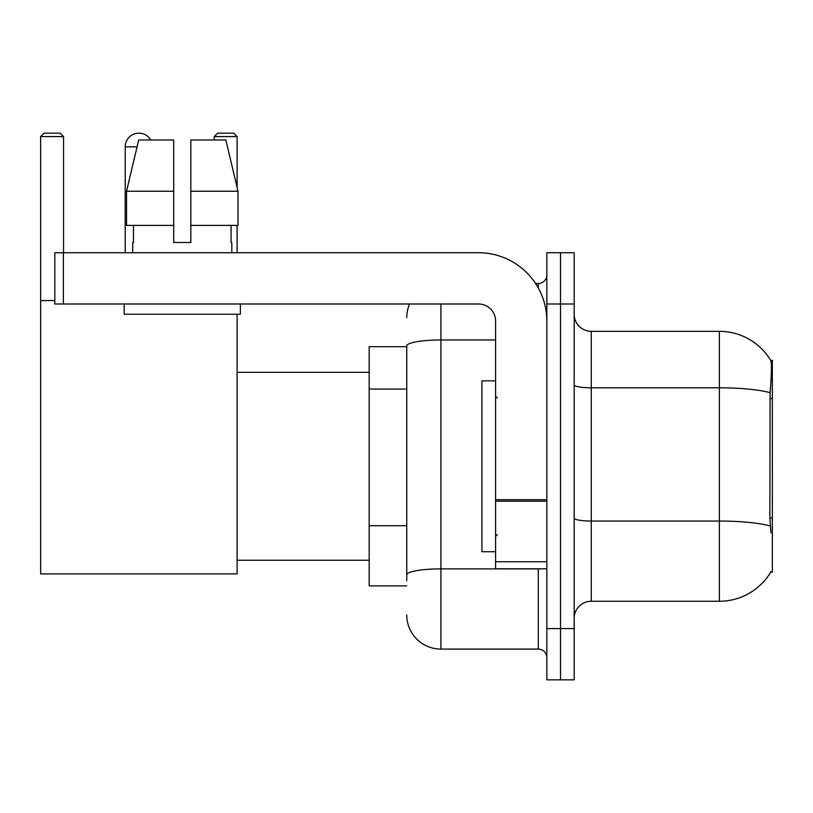 <?xml version="1.0" encoding="UTF-8"?>
<svg xmlns="http://www.w3.org/2000/svg" width="813" height="813" viewBox="0 0 813 813"><rect width="100%" height="100%" fill="white"/><g stroke="black" fill="none" stroke-linecap="round" stroke-linejoin="round"><path stroke-width="1.22" d="M770.673 572.21L770.968 571.702A59.796 59.796 0 0 1 719.393 601.254A59.796 59.796 0 0 0 770.673 572.21L772.35 572.21L772.35 360.372L770.795 360.586A59.796 59.796 0 0 0 719.393 331.328A59.796 59.796 0 0 1 770.673 360.372A59.796 59.796 0 0 0 719.393 331.328L591.264 331.328A17.083 17.083 0 0 1 574.181 314.245A17.083 17.083 0 0 0 591.264 331.328L591.264 601.254A17.083 17.083 0 0 0 574.181 618.337M406.754 346.704L369.173 346.704L369.173 585.878L406.754 585.878M560.513 628.591L560.513 679.841L574.181 679.841L574.181 628.591L560.513 628.591L560.513 679.841L546.844 679.841L546.844 628.591L560.513 628.591L560.513 304.001L560.513 628.591M546.844 628.591L546.844 252.741L560.513 252.741L560.513 304.001L560.513 252.741L574.181 252.741L574.181 628.591M770.968 532.922L769.87 518.074L770.114 392.689C771.598 374.102 771.822 363.411 770.795 360.586A59.796 59.796 0 0 0 719.393 331.328L719.393 387.801L591.264 387.801A17.083 2.967 0 0 1 574.181 384.834M770.297 525.991A59.796 10.386 180 0 0 719.393 521.052L719.393 601.254L591.264 601.254M406.754 580.756L406.754 345.901A34.166 5.935 180 0 1 440.92 339.966L495.595 339.966M440.92 304.001L440.92 649.089L538.297 649.089L538.297 568.795M535.584 283.493L538.297 283.493A8.547 8.547 0 0 0 546.844 274.957M546.844 657.636A8.547 8.547 0 0 0 538.297 649.089M406.754 317.659A34.166 34.166 0 0 1 409.61 304.001M440.92 649.089A34.166 34.166 0 0 1 406.754 614.923M190.821 242.498L173.728 242.498L190.821 242.498L173.728 242.498L190.821 242.498L190.821 139.988L225.862 139.988L237.996 191.248L237.996 225.414L190.821 225.414M237.111 136.574L214.226 136.574L217.64 133.159L233.697 133.159L237.111 136.574L237.111 187.488L237.996 191.248L190.821 191.248M495.595 380.87L481.926 380.87L481.926 551.712L495.595 551.712M125.212 252.741L125.212 146.828A13.669 13.669 0 0 1 150.72 139.988M237.111 314.245L237.111 573.917L40.65 573.917L40.65 136.574L44.065 133.159L60.121 133.159L63.546 136.574L40.65 136.574M63.546 252.741L63.546 136.574M40.65 300.576L54.827 300.576M237.111 225.414L237.111 252.741M214.226 136.574L214.226 139.988M546.844 568.795L495.595 568.795L495.595 499.71L546.844 499.71M546.844 321.084A68.333 68.333 0 0 0 478.511 252.741L63.373 252.741L63.373 304.001L478.511 304.001A17.083 17.083 0 0 1 495.595 321.084L495.595 499.71M63.373 304.001L54.827 304.001L54.827 252.741L63.373 252.741M173.728 191.248L173.728 225.414L173.728 191.248L126.554 191.248L138.688 139.988L173.728 139.988L173.728 242.498M132.732 242.498L133.474 242.498L132.732 242.498L132.732 252.741M231.817 242.498L231.075 242.498L231.817 242.498L231.817 252.741M231.075 225.414L231.075 242.498M133.474 242.498L133.474 225.414M124.186 304.001L124.186 314.245L240.363 314.245L240.363 304.001M173.728 225.414L126.554 225.414L126.554 191.248L138.688 139.988M237.996 191.248L225.862 139.988M772.35 398.492L769.87 398.492M772.35 518.074L769.87 518.074M406.754 389.061L369.173 389.061M406.754 525.726L369.173 525.726M770.114 392.689A59.796 10.386 180 0 0 719.393 387.801L719.393 521.052L591.264 521.052A17.083 2.967 -0 0 1 574.181 518.084M574.181 304.001L546.844 304.001M541.265 568.795A8.547 1.484 0 0 1 538.297 568.887L440.92 568.887A34.166 5.935 180 0 0 406.754 574.821M538.297 287.995L538.297 283.493M137.062 146.828L125.212 146.828M546.844 501.194L495.595 501.194M495.595 561.742L546.844 561.742M497.302 397.953L495.595 396.246M497.302 534.629L495.595 536.336M237.111 560.259L369.173 560.259M237.111 372.334L369.173 372.334"/></g></svg>
